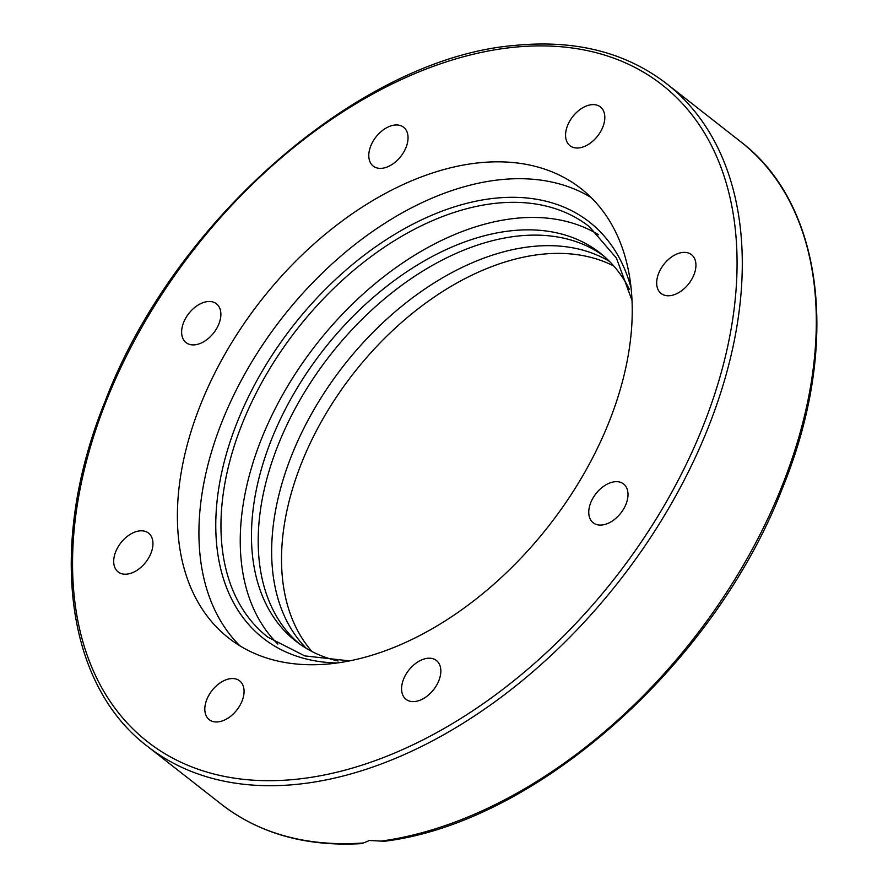 <?xml version="1.0" encoding="UTF-8"?>
<svg xmlns="http://www.w3.org/2000/svg" width="888" height="888" viewBox="0 0 888 888"><rect width="100%" height="100%" fill="white"/><g stroke="black" fill="none" stroke-linecap="round" stroke-linejoin="round"><path stroke-width="1.33" d="M239.993 645.887A285.548 182.784 128.1 0 1 244.833 373.915A285.548 182.784 128.1 0 1 500.543 179.676A285.548 182.784 128.1 0 1 591.164 197.558M330.614 663.769A285.548 182.784 128.1 0 1 228.738 638.084A285.548 182.784 128.1 0 1 218.304 366.267A285.548 182.784 128.1 0 1 479.009 162.804A285.548 182.784 128.1 0 1 580.885 188.5A285.548 182.784 128.1 0 1 591.33 460.317A285.548 182.784 128.1 0 1 330.614 663.769M362.493 843.034A420.901 269.419 128.1 0 1 221.534 804.373C259.673 833.777 306.482 846.852 361.938 843.6L369.464 840.481L384.426 841.269C536.507 822.765 715.029 663.991 782.617 487.756C840.559 346.098 823.975 204.751 740.614 141.669A420.901 269.419 128.1 0 1 758.774 537.007A420.901 269.419 128.1 0 1 381.008 841.125M194.838 344.822A24.653 15.773 128.1 0 1 186.047 342.601A24.653 15.773 128.1 0 1 185.148 319.136A24.653 15.773 128.1 0 1 207.648 301.576A24.653 15.773 128.1 0 1 216.45 303.796A24.653 15.773 128.1 0 1 217.349 327.261A24.653 15.773 128.1 0 1 194.838 344.822M141.913 566.444A24.653 15.773 128.1 0 1 118.126 571.905A24.653 15.773 128.1 0 1 124.731 538.572A24.653 15.773 128.1 0 1 148.518 533.1A24.653 15.773 128.1 0 1 141.913 566.444M242.99 698.345A24.653 15.773 128.1 0 1 227.883 718.214A24.653 15.773 128.1 0 1 209.235 719.669A24.653 15.773 128.1 0 1 205.883 702.175A24.653 15.773 128.1 0 1 220.99 682.306A24.653 15.773 128.1 0 1 239.638 680.852A24.653 15.773 128.1 0 1 242.99 698.345M438.861 663.258A24.653 15.773 128.1 0 1 431.79 691.819A24.653 15.773 128.1 0 1 406.016 699.311A24.653 15.773 128.1 0 1 403.563 696.558A24.653 15.773 128.1 0 1 410.633 667.998A24.653 15.773 128.1 0 1 436.408 660.505A24.653 15.773 128.1 0 1 438.861 663.258M614.785 481.751A24.653 15.773 128.1 0 1 623.587 483.971A24.653 15.773 128.1 0 1 624.486 507.437A24.653 15.773 128.1 0 1 601.975 524.997A24.653 15.773 128.1 0 1 593.184 522.777A24.653 15.773 128.1 0 1 592.285 499.322A24.653 15.773 128.1 0 1 614.785 481.751M667.709 260.14A24.653 15.773 128.1 0 1 691.508 254.667A24.653 15.773 128.1 0 1 684.892 288.001A24.653 15.773 128.1 0 1 661.105 293.473A24.653 15.773 128.1 0 1 667.709 260.14M566.633 128.238A24.653 15.773 128.1 0 1 581.751 108.369A24.653 15.773 128.1 0 1 600.388 106.915A24.653 15.773 128.1 0 1 603.751 124.398A24.653 15.773 128.1 0 1 588.633 144.267A24.653 15.773 128.1 0 1 569.996 145.721A24.653 15.773 128.1 0 1 566.633 128.238M370.762 163.314A24.653 15.773 128.1 0 1 377.844 134.754A24.653 15.773 128.1 0 1 403.618 127.262A24.653 15.773 128.1 0 1 406.071 130.025A24.653 15.773 128.1 0 1 398.99 158.575A24.653 15.773 128.1 0 1 373.215 166.078A24.653 15.773 128.1 0 1 370.762 163.314M609.534 261.427A246.609 157.853 -51.9 0 0 532.145 246.509A246.609 157.853 -51.9 0 0 311.688 413.575A246.609 157.853 -51.9 0 0 306.404 648.429M613.852 266.078A246.609 157.853 -51.9 0 0 542.013 254.234A246.609 157.853 -51.9 0 0 323.954 417.094A246.609 157.853 -51.9 0 0 311.954 651.503M598.501 234.754A260.695 166.877 -51.9 0 0 515.617 218.337A260.695 166.877 -51.9 0 0 282.095 395.782A260.695 166.877 -51.9 0 0 277.866 644.1M629.337 289.233A246.609 157.853 -51.9 0 0 599.944 252.88A246.609 157.853 -51.9 0 0 511.954 230.691A246.609 157.853 -51.9 0 0 286.802 406.404A246.609 157.853 -51.9 0 0 295.815 641.158A246.609 157.853 -51.9 0 0 338.139 660.994M299.234 643.722A246.609 157.853 128.1 0 1 295.06 408.791A246.609 157.853 128.1 0 1 518.681 235.964A246.609 157.853 128.1 0 1 603.252 255.589M297.691 784.259A420.901 269.419 -51.9 0 0 681.984 484.36A420.901 269.419 -51.9 0 0 666.599 83.694C625.696 52.27 575.191 39.505 515.073 45.399C360.495 57.753 173.87 220.18 105.017 401.565C47.641 542.823 64.413 683.494 147.519 746.397A420.901 269.419 -51.9 0 0 297.691 784.259M513.22 47.33A417.194 267.044 128.1 0 1 718.858 380.808A417.194 267.044 128.1 0 1 296.414 779.253A417.194 267.044 128.1 0 1 90.765 445.765A417.194 267.044 128.1 0 1 513.22 47.33M349.539 660.894L304.773 655.899L267.832 637.14A260.695 166.877 128.1 0 1 258.308 388.977A260.695 166.877 128.1 0 1 496.325 203.23A260.695 166.877 128.1 0 1 589.343 226.673L616.394 258.042L631.979 300.311M631.035 287.856A264.402 169.253 -51.9 0 0 495.049 198.213A264.402 169.253 -51.9 0 0 231.18 438.572A264.402 169.253 -51.9 0 0 337.218 662.97M221.534 804.373L147.519 746.397M740.614 141.669L666.599 83.694"/></g></svg>
